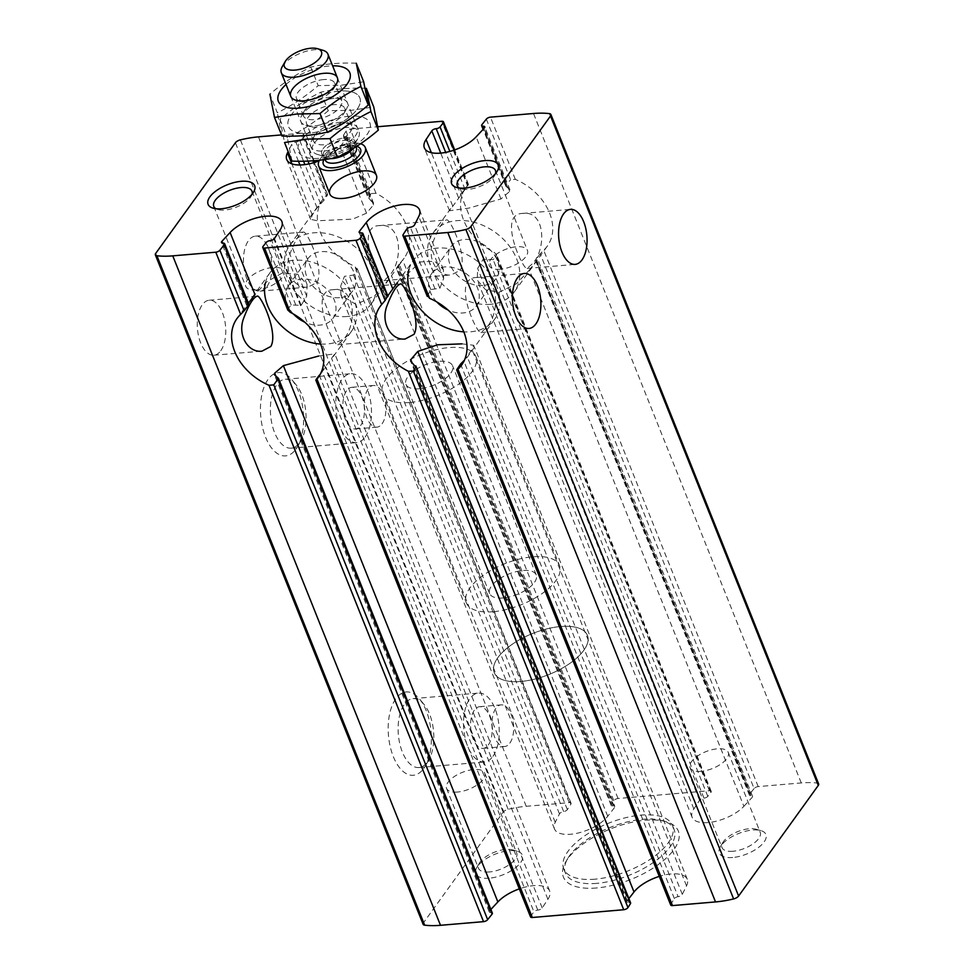 <?xml version="1.0" encoding="UTF-8"?>
<svg xmlns="http://www.w3.org/2000/svg" width="974" height="974" viewBox="0 0 974 974"><rect width="100%" height="100%" fill="white"/><g stroke="black" fill="none" stroke-linecap="round" stroke-linejoin="round"><path stroke-width="0.73" stroke-dasharray="4.87 3.65" d="M460.191 270.248C468.068 257.039 450.158 218.127 446.603 219.893C442.707 221.135 438.215 228.464 433.113 241.856C426.454 259.084 437.691 276.726 451.339 274.924L460.191 270.248M388.723 276.312L383.89 280.634C379.897 282.691 353.952 226.236 379.166 225.615C402.737 222.035 403.273 262.432 388.723 276.312M531.962 264.137L527.129 268.459C523.135 270.516 497.19 214.061 522.405 213.44C545.976 209.86 546.511 250.269 531.962 264.137M342.568 340.389L337.734 344.711C333.741 346.768 307.796 290.313 333.011 289.692C356.569 286.113 357.105 326.509 342.568 340.389M485.807 328.214L480.973 332.536C476.98 334.593 451.035 278.138 476.249 277.517C499.808 273.938 500.344 314.334 485.807 328.214M670.696 904.992A3.348 1.473 -21.8 0 1 670.879 904.091L674.398 898.612A3.007 1.327 -21.8 0 1 678.087 896.677A3.348 1.473 -21.8 0 0 682.287 894.351L686.536 885.902A30.109 13.246 -21.8 0 0 687.267 879.266A30.109 13.246 -21.8 0 0 659.264 876.405M461.932 343.859L473.693 345.259L472.025 349.605L463.758 360.806L678.087 896.677M427.306 296.413L430.788 289.534L439.871 288.28L443.62 278.576L443.438 269.628L434.684 261.202L420.281 261.969L395.14 285.638M423.118 924.302A5.016 2.204 -21.8 0 1 423.471 922.804L503.156 812.206A5.016 2.204 -21.8 0 1 508.136 809.309A70.25 30.912 -21.8 0 1 526.228 806.302L569.266 802.649A3.348 1.473 -21.8 0 1 571.056 803.233A3.348 1.473 -21.8 0 1 570.886 804.134L567.355 809.625A3.007 1.327 -21.8 0 1 563.666 811.561A3.348 1.473 -21.8 0 0 559.466 813.887L555.229 822.336A30.109 13.246 -21.8 0 0 554.498 828.971A30.109 13.246 -21.8 0 0 578.252 833.001A30.109 13.246 -21.8 0 0 607.739 816.261L614.545 807.507A3.348 1.473 -21.8 0 0 614.837 806.435A3.348 1.473 -21.8 0 0 612.902 805.863A3.007 1.327 -21.8 0 1 611.148 805.352A3.007 1.327 -21.8 0 1 611.307 804.536L613.79 800.677A3.348 1.473 -21.8 0 1 618.04 798.497L709.437 790.73A3.348 1.473 -21.8 0 1 711.227 791.326A3.348 1.473 -21.8 0 1 710.91 792.422L707.794 796.342A3.007 1.327 -21.8 0 1 703.959 798.132A3.348 1.473 -21.8 0 0 699.563 800.287L693.841 808.931A30.109 13.246 -21.8 0 0 692.124 817.271A30.109 13.246 -21.8 0 0 714.417 821.63A30.109 13.246 -21.8 0 0 743.88 806.302L529.381 270.005L516.463 283.738L499.114 292.249L485.576 289.741L477.284 280.183L477.637 268.386L483.177 259.254L493.124 259.632L496.326 255.918L496.472 254.494L494.086 252.29A50.185 37.049 35.8 0 1 465.937 187.385A50.185 37.049 35.8 0 1 467.386 185.547L441.685 121.3M454.03 150.142L468.08 185.303L449.513 210.749L468.725 208.132L500.965 198.964L509.646 191.44L509.926 189.857L507.783 187.885L483.993 128.41M630.604 902.886A3.007 1.327 -21.8 0 0 628.863 902.362L413.451 363.801M387.701 296.778L386.848 297.313L361.098 232.932M628.887 898.576L627.207 900.719A3.348 1.473 -21.8 0 0 626.915 901.79A3.348 1.473 -21.8 0 0 628.863 902.362M387.822 295.865L386.191 298.129L386.848 297.313L386.191 298.129L360.112 232.932M359.163 232.36L385.826 298.604L380.213 306.384M818.647 783.924A5.016 2.204 -21.8 0 0 817.089 783.047A70.25 30.912 -21.8 0 0 801.249 782.938L758.21 786.59A3.348 1.473 -21.8 0 0 754.095 788.563L540.205 253.788L543.675 250.208A50.185 37.049 35.8 0 0 547.364 246.057A50.185 37.049 35.8 0 0 515.331 179.35L510.583 179.715L486.343 119.132M507.783 187.885L505.908 186.265L506.054 185.048L510.583 179.715M754.095 788.563L749.676 794.127A3.007 1.327 -21.8 0 0 749.383 795.113A3.007 1.327 -21.8 0 0 750.869 795.648L535.87 259.583L537.039 259.961L529.381 270.005M743.88 806.302L752.05 797.511A3.348 1.473 -21.8 0 0 752.512 796.245A3.348 1.473 -21.8 0 0 750.869 795.648M536.54 259.79L752.05 797.511M530.526 916.911A3.348 1.473 -21.8 0 1 530.842 915.816L533.959 911.895A3.007 1.327 -21.8 0 1 537.806 910.106A3.348 1.473 -21.8 0 0 542.189 907.951L547.912 899.294A30.109 13.246 -21.8 0 0 549.64 890.954A30.109 13.246 -21.8 0 0 519.312 888.872M318.693 356.034L334.825 353.854L319.302 375.197L533.959 911.895M287.866 310.109L288.012 308.697L291.214 304.972L301.173 305.361L306.7 296.23L307.053 284.42L297.63 274.23L282.216 272.988L266.572 281.973L254.957 294.598M612.902 805.863L397.489 267.302L398.147 266.474L389.198 278.966L374.625 295.877L355.875 304.424L340.9 294.976L340.717 286.039L344.467 276.324L353.562 275.07L356.983 269.36L354.731 266.267A50.185 37.049 35.8 0 1 322.698 199.56A50.185 37.049 35.8 0 1 326.387 195.397L301.514 133.207L281.498 134.911M319.155 160.832A30.109 13.246 -21.8 0 0 339.987 146.818L346.793 138.077A3.348 1.473 -21.8 0 0 347.085 136.993A3.348 1.473 -21.8 0 0 345.137 136.421A3.007 1.327 -21.8 0 1 343.396 135.91A3.007 1.327 -21.8 0 1 343.554 135.094L346.038 131.234A3.348 1.473 -21.8 0 1 350.287 129.067L377.839 126.717M314.261 162.536L327.361 195.287L326.387 195.397L327.361 195.287L323.745 200.547L317.061 207.815L312.313 214.998L310.657 219.345L317.39 220.781L352.722 219.113L366.528 213.184L373.529 204.917L373.639 203.408L370.887 200.802L345.137 136.421M613.79 800.677L399.206 264.173L402.676 260.058A50.185 37.049 35.8 0 0 404.125 258.22A50.185 37.049 35.8 0 0 375.988 193.315L370.96 193.558L346.038 131.234M343.396 135.91L368.525 198.733L370.96 193.558M397.489 267.302L396.637 267.838L398.147 266.474L614.545 807.507M343.554 135.094L368.562 197.612L370.887 200.802M398.512 265.999L614.837 806.435M303.559 161.234L295.913 142.119A3.348 1.473 -21.8 0 0 291.713 144.444L288.146 151.542M295.913 142.119A3.007 1.327 -21.8 0 0 299.602 140.183L303.121 134.704A3.348 1.473 -21.8 0 0 303.304 133.803A3.348 1.473 -21.8 0 0 301.514 133.207M571.056 803.233L357.056 268.191L570.886 804.134M492.369 913.125A3.007 1.327 -21.8 0 0 490.884 912.577A3.348 1.473 -21.8 0 1 489.24 911.981A3.348 1.473 -21.8 0 1 489.703 910.714L490.896 909.436M248.407 303.17L247.299 304.655L223.131 243.147M222.693 243.147L247.299 304.655L248.467 305.032M316.952 282.411C324.829 269.214 306.92 230.302 303.364 232.068C299.468 233.31 294.976 240.639 289.875 254.031C283.215 271.259 294.452 288.901 308.101 287.099L316.952 282.411M266.888 286.673A27.601 14.111 85.1 0 0 270.626 255.2A27.601 14.111 85.1 0 0 255.346 236.158A27.601 14.111 85.1 0 0 243.634 264.855A27.601 14.111 85.1 0 0 260.021 291.153A27.601 14.111 85.1 0 0 266.888 286.673M220.733 350.75A27.601 14.111 85.1 0 0 224.458 319.277A27.601 14.111 85.1 0 0 209.191 300.236A27.601 14.111 85.1 0 0 197.466 328.932A27.601 14.111 85.1 0 0 213.866 355.23A27.601 14.111 85.1 0 0 220.733 350.75M423.714 768.486A41.821 21.379 85.1 0 0 425.285 766.039A41.821 21.379 85.1 0 0 419.587 699.052A41.821 21.379 85.1 0 0 391.998 705.943A41.821 21.379 85.1 0 0 395.261 760.901A41.821 21.379 85.1 0 0 423.714 768.486M295.962 449.111A41.821 21.379 85.1 0 0 297.545 446.652A41.821 21.379 85.1 0 0 291.847 379.677A41.821 21.379 85.1 0 0 264.258 386.556A41.821 21.379 85.1 0 0 267.521 441.514A41.821 21.379 85.1 0 0 295.962 449.111M732.74 857.497A25.093 11.043 158.2 0 1 720.31 846.869A25.093 11.043 158.2 0 1 738.536 833.525A25.093 11.043 158.2 0 1 760.925 830.627A25.093 11.043 158.2 0 1 761.339 845.079A25.093 11.043 158.2 0 1 732.74 857.497M489.228 878.195A25.093 11.043 158.2 0 1 476.81 867.566A25.093 11.043 158.2 0 1 495.023 854.21A25.093 11.043 158.2 0 1 517.425 851.325A25.093 11.043 158.2 0 1 517.839 865.764A25.093 11.043 158.2 0 1 489.228 878.195M596.478 887.984A61.886 27.223 158.2 0 1 565.833 861.771A61.886 27.223 158.2 0 1 610.771 828.837A61.886 27.223 158.2 0 1 666.021 821.691A61.886 27.223 158.2 0 1 667.044 857.339A61.886 27.223 158.2 0 1 596.478 887.984M540.205 253.788L535.87 259.583L749.676 794.127M399.206 264.173L396.637 267.838L611.307 804.536M419.368 388.784A25.093 11.043 158.2 0 1 405.975 384.365A25.093 11.043 158.2 0 1 425.163 364.8A25.093 11.043 158.2 0 1 452.557 365.737A25.093 11.043 158.2 0 1 443.706 379.799A25.093 11.043 158.2 0 1 419.368 388.784M409.482 402.506A50.185 22.073 158.2 0 1 382.672 393.679A50.185 22.073 158.2 0 1 421.072 354.548A50.185 22.073 158.2 0 1 475.86 356.411A50.185 22.073 158.2 0 1 458.145 384.56A50.185 22.073 158.2 0 1 409.482 402.506M521.041 681.447A50.185 22.073 158.2 0 1 494.244 672.62A50.185 22.073 158.2 0 1 532.632 633.49A50.185 22.073 158.2 0 1 587.419 635.352A50.185 22.073 158.2 0 1 569.717 663.489A50.185 22.073 158.2 0 1 521.041 681.447A50.185 22.073 158.2 0 1 494.244 672.62A50.185 22.073 158.2 0 1 532.632 633.49A50.185 22.073 158.2 0 1 587.419 635.352A50.185 22.073 158.2 0 1 569.717 663.489A50.185 22.073 158.2 0 1 521.041 681.447M595.004 879.181A58.537 25.75 158.2 0 1 563.739 868.881A58.537 25.75 158.2 0 1 608.519 823.225A58.537 25.75 158.2 0 1 672.45 825.404A58.537 25.75 158.2 0 1 651.789 858.24A58.537 25.75 158.2 0 1 595.004 879.181M596.685 883.369A58.537 25.75 158.2 0 1 565.407 873.069A58.537 25.75 158.2 0 1 567.696 858.569A58.537 25.75 158.2 0 1 610.199 827.413A58.537 25.75 158.2 0 1 662.466 820.656A58.537 25.75 158.2 0 1 674.118 829.58A58.537 25.75 158.2 0 1 653.457 862.416A58.537 25.75 158.2 0 1 596.685 883.369M299.761 442.537A34.577 17.678 85.1 0 0 301.051 440.516A34.577 17.678 85.1 0 0 296.352 385.132A34.577 17.678 85.1 0 0 285.297 379.263A34.577 17.678 85.1 0 0 270.614 415.216A34.577 17.678 85.1 0 0 291.153 448.162A34.577 17.678 85.1 0 0 299.761 442.537M365.177 436.985A34.577 17.678 85.1 0 0 369.84 397.562A34.577 17.678 85.1 0 0 350.713 373.699A34.577 17.678 85.1 0 0 336.03 409.652A34.577 17.678 85.1 0 0 356.569 442.61A34.577 17.678 85.1 0 0 365.177 436.985M360.611 425.589A20.904 10.69 85.1 0 0 363.436 401.751A20.904 10.69 85.1 0 0 351.87 387.323A20.904 10.69 85.1 0 0 342.994 409.056A20.904 10.69 85.1 0 0 355.413 428.986A20.904 10.69 85.1 0 0 360.611 425.589M382.1 423.763A20.904 10.69 85.1 0 0 384.925 399.924A20.904 10.69 85.1 0 0 373.359 385.497A20.904 10.69 85.1 0 0 368.16 388.894A20.904 10.69 85.1 0 0 365.335 412.733A20.904 10.69 85.1 0 0 376.901 427.16A20.904 10.69 85.1 0 0 382.1 423.763M427.501 761.924A34.577 17.678 85.1 0 0 428.791 759.89A34.577 17.678 85.1 0 0 424.092 704.506A34.577 17.678 85.1 0 0 413.037 698.638A34.577 17.678 85.1 0 0 398.354 734.591A34.577 17.678 85.1 0 0 418.893 767.536A34.577 17.678 85.1 0 0 427.501 761.924M492.917 756.36A34.577 17.678 85.1 0 0 497.592 716.949A34.577 17.678 85.1 0 0 478.453 693.086A34.577 17.678 85.1 0 0 463.77 729.027A34.577 17.678 85.1 0 0 484.309 761.985A34.577 17.678 85.1 0 0 492.917 756.36M488.351 744.964A20.904 10.69 85.1 0 0 491.176 721.125A20.904 10.69 85.1 0 0 479.61 706.698A20.904 10.69 85.1 0 0 470.734 728.442A20.904 10.69 85.1 0 0 483.153 748.361A20.904 10.69 85.1 0 0 488.351 744.964M509.84 743.138A20.904 10.69 85.1 0 0 512.665 719.299A20.904 10.69 85.1 0 0 501.099 704.872A20.904 10.69 85.1 0 0 495.9 708.268A20.904 10.69 85.1 0 0 493.075 732.107A20.904 10.69 85.1 0 0 504.642 746.534A20.904 10.69 85.1 0 0 509.84 743.138M457.549 792.032A20.564 9.046 158.2 0 1 446.567 788.416A20.564 9.046 158.2 0 1 462.297 772.382A20.564 9.046 158.2 0 1 484.748 773.149A20.564 9.046 158.2 0 1 477.491 784.679A20.564 9.046 158.2 0 1 457.549 792.032M489.508 871.949A20.564 9.046 158.2 0 1 478.526 868.333A20.564 9.046 158.2 0 1 479.33 863.232A20.564 9.046 158.2 0 1 494.256 852.287A20.564 9.046 158.2 0 1 512.616 849.912A20.564 9.046 158.2 0 1 516.707 853.054A20.564 9.046 158.2 0 1 509.451 864.583A20.564 9.046 158.2 0 1 489.508 871.949M701.049 771.347A20.564 9.046 158.2 0 1 690.067 767.731A20.564 9.046 158.2 0 1 705.797 751.684A20.564 9.046 158.2 0 1 728.26 752.452A20.564 9.046 158.2 0 1 721.004 763.981A20.564 9.046 158.2 0 1 701.049 771.347M733.02 851.252A20.564 9.046 158.2 0 1 722.026 847.636A20.564 9.046 158.2 0 1 722.83 842.534A20.564 9.046 158.2 0 1 737.756 831.601A20.564 9.046 158.2 0 1 756.116 829.227A20.564 9.046 158.2 0 1 760.219 832.356A20.564 9.046 158.2 0 1 752.963 843.898A20.564 9.046 158.2 0 1 733.02 851.252M252.047 194.24A20.564 9.046 158.2 0 1 251.17 196.261A20.564 9.046 158.2 0 1 224.775 210.055A20.564 9.046 158.2 0 1 217.884 209.568A20.564 9.046 158.2 0 1 215.851 208.716M256.734 289.96A20.564 9.046 158.2 0 1 245.74 286.344A20.564 9.046 158.2 0 1 261.482 270.309A20.564 9.046 158.2 0 1 283.933 271.064A20.564 9.046 158.2 0 1 276.677 282.606A20.564 9.046 158.2 0 1 256.734 289.96M495.547 173.542A20.564 9.046 158.2 0 1 494.67 175.563A20.564 9.046 158.2 0 1 468.275 189.358A20.564 9.046 158.2 0 1 461.384 188.871A20.564 9.046 158.2 0 1 459.363 188.019M500.234 269.262A20.564 9.046 158.2 0 1 489.252 265.646A20.564 9.046 158.2 0 1 504.982 249.612A20.564 9.046 158.2 0 1 527.433 250.367A20.564 9.046 158.2 0 1 520.177 261.909A20.564 9.046 158.2 0 1 500.234 269.262M265.342 283.081A50.185 37.049 35.8 0 1 269.944 272.793A50.185 37.049 35.8 0 1 332.317 272.063A50.185 37.049 35.8 0 1 351.371 331.452A50.185 37.049 35.8 0 1 327.398 343.956A50.185 37.049 35.8 0 1 320.568 344.029M293.491 314.054A27.601 20.381 35.8 0 1 288.267 285.991A27.601 20.381 35.8 0 1 322.564 285.589A27.601 20.381 35.8 0 1 333.047 318.255A27.601 20.381 35.8 0 1 319.862 325.133A27.601 20.381 35.8 0 1 304.777 322.187M339.646 297.679A27.601 20.381 35.8 0 1 311.485 284.554A27.601 20.381 35.8 0 1 308.052 258.524A27.601 20.381 35.8 0 1 342.349 258.122A27.601 20.381 35.8 0 1 352.832 290.788A27.601 20.381 35.8 0 1 339.646 297.679M347.182 316.501A50.185 37.049 35.8 0 1 295.974 292.638A50.185 37.049 35.8 0 1 289.728 245.326A50.185 37.049 35.8 0 1 352.101 244.596A50.185 37.049 35.8 0 1 371.155 303.998A50.185 37.049 35.8 0 1 347.182 316.501M408.97 269.396A50.185 37.049 35.8 0 1 413.183 260.618A50.185 37.049 35.8 0 1 475.556 259.888A50.185 37.049 35.8 0 1 494.609 319.277A50.185 37.049 35.8 0 1 470.637 331.793A50.185 37.049 35.8 0 1 463.807 331.854M436.717 301.879A27.601 20.381 35.8 0 1 431.506 273.816A27.601 20.381 35.8 0 1 465.803 273.414A27.601 20.381 35.8 0 1 476.286 306.079A27.601 20.381 35.8 0 1 463.1 312.958A27.601 20.381 35.8 0 1 448.016 310.012M482.885 285.504A27.601 20.381 35.8 0 1 454.724 272.379A27.601 20.381 35.8 0 1 451.291 246.349A27.601 20.381 35.8 0 1 485.588 245.959A27.601 20.381 35.8 0 1 496.07 278.625A27.601 20.381 35.8 0 1 482.885 285.504M490.421 304.326A50.185 37.049 35.8 0 1 439.213 280.463A50.185 37.049 35.8 0 1 432.967 233.151A50.185 37.049 35.8 0 1 495.34 232.433A50.185 37.049 35.8 0 1 514.394 291.823A50.185 37.049 35.8 0 1 490.421 304.326M319.46 160.235A25.093 11.043 158.2 0 1 337.832 146.55A25.093 11.043 158.2 0 1 360.587 143.738M503.047 597.975A25.093 11.043 158.2 0 1 489.642 593.568A25.093 11.043 158.2 0 1 508.842 574.003A25.093 11.043 158.2 0 1 536.236 574.928A25.093 11.043 158.2 0 1 527.384 589.002A25.093 11.043 158.2 0 1 503.047 597.975M493.161 611.709A50.185 22.073 158.2 0 1 466.351 602.882A50.185 22.073 158.2 0 1 504.739 563.751A50.185 22.073 158.2 0 1 559.526 565.614A50.185 22.073 158.2 0 1 541.824 593.763A50.185 22.073 158.2 0 1 493.161 611.709M282.314 66.536A25.093 11.043 158.2 0 1 283.142 65.258A25.093 11.043 158.2 0 1 322.93 50.295M314.285 143.117A25.093 11.043 158.2 0 1 338.806 128.726A25.093 11.043 158.2 0 1 359.065 131.965A25.093 11.043 158.2 0 1 358.079 138.186A25.093 11.043 158.2 0 1 339.865 151.542A25.093 11.043 158.2 0 1 317.463 154.428A25.093 11.043 158.2 0 1 312.471 150.605A25.093 11.043 158.2 0 1 314.285 143.117M286.015 84.458A38.473 16.923 158.2 0 1 332.609 65.818M356.265 63.213C340.437 62.531 325.279 63.821 310.779 67.084C296.364 74.146 282.728 83.18 269.895 94.186L277.322 112.753C291.737 105.691 305.361 96.657 318.194 85.639L341.533 85.188L363.679 81.779M281.924 135.983L277.322 112.753M339.281 91.106A38.473 16.923 -21.8 0 0 288 125.11A38.473 16.923 -21.8 0 0 345.064 120.252A38.473 16.923 -21.8 0 0 339.281 91.106M334.009 98.423A25.093 11.043 -21.8 0 0 301.794 115.261A25.093 11.043 -21.8 0 0 328.214 122.407A25.093 11.043 -21.8 0 0 342.41 99.007A25.093 11.043 -21.8 0 0 334.009 98.423A25.093 11.043 158.2 0 1 346.427 109.051A25.093 11.043 158.2 0 1 314.225 125.89A25.093 11.043 158.2 0 1 305.812 125.293A25.093 11.043 158.2 0 1 305.398 110.853A25.093 11.043 158.2 0 1 334.009 98.423M330.71 97.132A20.564 9.046 -21.8 0 0 304.314 110.926A20.564 9.046 -21.8 0 0 303.511 116.016A20.564 9.046 -21.8 0 0 325.961 116.783A20.564 9.046 -21.8 0 0 341.704 100.748A20.564 9.046 -21.8 0 0 337.601 97.607A20.564 9.046 -21.8 0 0 330.71 97.132M323.697 79.564A20.564 9.046 -21.8 0 0 303.742 86.93A20.564 9.046 -21.8 0 0 296.486 98.459A20.564 9.046 -21.8 0 0 300.589 101.6A20.564 9.046 -21.8 0 0 318.948 99.226A20.564 9.046 -21.8 0 0 333.875 88.281A20.564 9.046 -21.8 0 0 334.679 83.192A20.564 9.046 -21.8 0 0 323.697 79.564M310.779 67.084L318.194 85.639M308.953 133.207A38.473 16.923 158.2 0 1 303.17 104.048A38.473 16.923 158.2 0 1 360.234 99.202A38.473 16.923 158.2 0 1 308.953 133.207M366.297 88.317C350.482 87.636 335.312 88.926 320.811 92.189C306.396 99.251 292.772 108.284 279.94 119.291L284.542 142.533M291.969 161.087L287.367 137.858C301.782 130.796 315.406 121.762 328.238 110.744L351.565 110.293L373.724 106.884M349.325 116.21A38.473 16.923 -21.8 0 0 298.044 150.215A38.473 16.923 -21.8 0 0 355.108 145.357A38.473 16.923 -21.8 0 0 349.325 116.21M344.053 123.528A25.093 11.043 -21.8 0 0 311.838 140.366A25.093 11.043 -21.8 0 0 338.258 147.512A25.093 11.043 -21.8 0 0 352.454 124.112A25.093 11.043 -21.8 0 0 344.053 123.528M340.754 122.237A20.564 9.046 -21.8 0 0 314.358 136.031A20.564 9.046 -21.8 0 0 313.555 141.12A20.564 9.046 -21.8 0 0 336.006 141.887A20.564 9.046 -21.8 0 0 351.736 125.853A20.564 9.046 -21.8 0 0 347.645 122.712A20.564 9.046 -21.8 0 0 340.754 122.237M333.729 104.668A20.564 9.046 -21.8 0 0 313.786 112.034A20.564 9.046 -21.8 0 0 306.53 123.564A20.564 9.046 -21.8 0 0 310.621 126.705A20.564 9.046 -21.8 0 0 328.981 124.331A20.564 9.046 -21.8 0 0 343.919 113.386A20.564 9.046 -21.8 0 0 344.723 108.284A20.564 9.046 -21.8 0 0 333.729 104.668M279.94 119.291L287.367 137.858M320.811 92.189L328.238 110.744M686.536 885.902L472.025 349.605M443.62 278.576L418.771 216.459M693.841 808.931L477.637 268.386M500.965 198.964L476.128 136.859M452.63 205.867L431.36 152.687M627.207 900.719L412.124 362.961M439.871 288.28L414.534 224.909M682.287 894.351L467.276 356.801M435.001 288.913L410.334 227.234M674.398 898.612L460.592 364.069M430.788 289.534L406.645 229.17M427.355 295.244L403.114 234.649M670.879 904.091L456.976 369.316M758.21 786.59L543.675 250.208M515.331 179.35L490.458 117.148M506.054 185.048L481.911 124.684M509.646 191.44L484.297 128.081M699.563 800.287L483.177 259.254M703.959 798.132L488.546 259.559M458.547 197.698L440.723 153.113M461.956 193.071L445.678 152.394M707.794 796.342L493.124 259.632M465.048 189.419L449.842 151.42M710.91 792.422L496.326 255.918M709.437 790.73L494.086 252.29M547.912 899.294L331.708 358.736M306.7 296.23L280.159 229.852M555.229 822.336L340.717 286.039M607.739 816.261L391.536 275.703M366.528 213.184L339.987 146.818M312.313 214.998L291.847 163.839M618.04 798.497L402.676 260.058M375.988 193.315L350.287 129.067M373.529 204.917L346.793 138.077M559.466 813.887L344.467 276.324M563.666 811.561L349.337 275.703M317.061 207.815L299.919 164.971M298.446 161.258L291.713 144.444M320.58 203.797L304.899 164.606M567.355 809.625L353.562 275.07M323.745 200.547L309.087 163.875M307.967 161.1L299.602 140.183M569.266 802.649L354.731 266.267M313.555 160.771L303.121 134.704M530.842 915.816L316.258 379.312M288.012 308.697L263.09 246.373M291.214 304.972L266.206 242.453M537.806 910.106L322.394 371.544M295.792 305.045L270.042 240.663M542.189 907.951L325.791 366.918M301.173 305.361L274.437 238.508M489.703 910.714L276.007 376.439M490.884 912.577L276.555 376.719M526.228 806.302L258.475 136.871M801.249 782.938L533.496 113.495M423.471 922.804L155.718 253.374M503.156 812.206L235.404 142.764M817.089 783.047L549.336 113.617M508.136 809.309L240.383 139.866M323.879 159.687A20.077 8.827 158.2 0 1 324.78 158.251A20.077 8.827 158.2 0 1 356.728 146.307M323.064 148.73A17.702 7.792 158.2 0 1 344.492 137.821A17.702 7.792 158.2 0 1 353.976 145.26A17.702 7.792 158.2 0 1 341.119 154.671A17.702 7.792 158.2 0 1 325.316 156.717A17.702 7.792 158.2 0 1 323.064 148.73M330.442 158.652A16.728 7.354 158.2 0 1 323.49 155.633A16.728 7.354 158.2 0 1 324.695 150.629A16.728 7.354 158.2 0 1 341.046 141.047A16.728 7.354 158.2 0 1 354.548 143.202A16.728 7.354 158.2 0 1 352.978 148.669M326.521 155.207A16.728 7.354 158.2 0 1 342.872 145.625A16.728 7.354 158.2 0 1 356.374 147.78L354.329 146.636C353.818 145.382 348.607 146.161 338.684 148.961C329.845 153.722 325.742 156.534 326.375 157.411L325.316 160.211A16.728 7.354 158.2 0 1 326.521 155.207M383.89 280.634L451.327 274.899M379.166 225.639L446.603 219.905M527.129 268.459L575.147 264.38M522.405 213.464L570.472 209.373M337.734 344.699L404.307 339.049M333.011 289.704L396.065 284.347M396.089 284.347L400.18 284.006M480.973 332.536L528.992 328.445M476.249 277.541L524.316 273.45M687.267 879.266L473.681 345.271M443.426 269.64L419.502 209.824M692.124 817.271L477.297 280.183M449.525 210.749L424.36 147.841M626.915 901.79L410.687 361.208M749.383 795.113L535.481 260.326M505.871 186.278L483.104 129.359M752.512 796.245L537.636 259.035M509.962 189.845L484.76 126.815M711.227 791.326L496.509 254.482M468.531 184.549L454.688 149.911M549.64 890.954L334.812 353.866M307.041 284.432L281.876 221.524M554.498 828.971L340.912 294.976M310.657 219.345L286.733 159.529M611.148 805.352L396.357 268.337M373.651 203.408L347.085 136.993M327.641 194.666L314.736 162.39M314.078 160.734L303.304 133.803M489.24 911.981L274.376 374.771M246.702 305.568L221.488 242.55M260.021 291.153L308.088 287.074M255.346 236.158L303.364 232.08M213.866 355.23L261.069 351.224M209.191 300.236L256.941 296.169M489.642 593.568L405.975 384.365M536.236 574.928L452.557 365.737M382.672 393.679L466.351 602.882M475.86 356.411L559.526 565.614M563.739 868.881L565.407 873.069M672.45 825.404L674.118 829.58M567.696 858.569L565.833 861.771M662.466 820.656L666.021 821.691M296.352 385.132L291.847 379.677M301.051 440.516L297.545 446.652M291.153 448.162L356.569 442.61M285.297 379.263L350.713 373.699M355.413 428.986L376.901 427.16M351.87 387.323L373.359 385.497M424.092 704.506L419.587 699.052M428.791 759.89L425.285 766.039M418.893 767.536L484.309 761.985M413.037 698.638L478.453 693.086M483.153 748.361L504.642 746.534M479.61 706.698L501.099 704.872M446.567 788.416L478.526 868.333M484.748 773.149L516.707 853.054M479.33 863.232L476.81 867.566M512.616 849.912L517.425 851.325M690.067 767.731L722.026 847.636M728.26 752.452L760.219 832.356M722.83 842.534L720.31 846.869M756.116 829.227L760.925 830.627M251.17 196.261L253.69 191.927M217.884 209.568L213.075 208.168M213.781 206.439L245.74 286.344M251.974 191.16L283.933 271.064M494.67 175.563L497.19 171.229M461.384 188.871L456.575 187.471M457.293 185.742L489.252 265.646M495.474 170.462L527.433 250.367M318.401 377.218L324.001 369.438M333.339 356.484L351.371 331.452M236.974 318.559L269.944 272.793M333.047 318.255L352.832 290.788M288.267 285.991L308.052 258.524M371.155 303.998L389.186 278.966M398.524 265.999L404.125 258.22M289.728 245.326L322.698 199.56M461.639 365.043L494.609 319.277M397.453 282.46L413.183 260.618M476.286 306.079L496.07 278.625M431.506 273.816L451.291 246.349M514.394 291.823L547.364 246.057M432.967 233.151L450.999 208.132M460.337 195.165L465.937 187.385M290.776 96.365L312.471 150.605M337.369 77.737L359.065 131.965M355.985 146.794L354.548 143.202L353.976 145.26L358.079 138.186M325.048 159.517L323.49 155.633L325.316 156.717L317.463 154.428M304.314 110.926L301.794 115.261M337.601 97.607L342.41 99.007M341.704 100.748L334.679 83.192M303.511 116.016L296.486 98.459M333.875 88.281L336.395 83.947M300.589 101.6L295.779 100.2M314.358 136.031L311.838 140.366M347.645 122.712L352.454 124.112M351.736 125.853L344.723 108.284M313.555 141.12L306.53 123.564M343.919 113.386L346.427 109.051M310.621 126.705L305.812 125.293"/><path stroke-width="1.46" d="M582.014 259.888A27.601 14.111 85.1 0 0 585.751 228.427A27.601 14.111 85.1 0 0 570.472 209.373A27.601 14.111 85.1 0 0 558.759 238.07A27.601 14.111 85.1 0 0 575.147 264.38A27.601 14.111 85.1 0 0 582.014 259.888M414.023 334.313C421.9 321.103 404.003 282.204 400.448 283.958C396.552 285.212 392.059 292.541 386.946 305.933C380.286 323.161 391.536 340.803 405.172 338.989L414.023 334.313M535.858 323.965A27.601 14.111 85.1 0 0 539.584 292.492A27.601 14.111 85.1 0 0 524.316 273.45A27.601 14.111 85.1 0 0 512.592 302.147A27.601 14.111 85.1 0 0 528.992 328.445A27.601 14.111 85.1 0 0 535.858 323.965M659.264 876.405A30.109 13.246 -21.8 0 0 634.013 891.977L417.809 351.419L437.533 344.796L461.932 343.859M427.282 296.425L402.944 235.562A3.348 1.473 -21.8 0 1 403.114 234.649L406.645 229.17A3.007 1.327 -21.8 0 1 410.334 227.234A3.348 1.473 -21.8 0 0 414.534 224.909L418.771 216.459A30.109 13.246 -21.8 0 0 419.502 209.824A30.109 13.246 -21.8 0 0 395.748 205.794A30.109 13.246 -21.8 0 0 366.261 222.535L359.455 231.288A3.348 1.473 -21.8 0 0 359.163 232.36A3.348 1.473 -21.8 0 0 361.098 232.932A3.007 1.327 -21.8 0 1 362.852 233.443A3.007 1.327 -21.8 0 1 362.693 234.259L360.21 238.119A3.348 1.473 -21.8 0 1 355.96 240.286L264.563 248.053A3.348 1.473 -21.8 0 1 262.773 247.469A3.348 1.473 -21.8 0 1 263.09 246.373L266.206 242.453A3.007 1.327 -21.8 0 1 270.042 240.663A3.348 1.473 -21.8 0 0 274.437 238.508L280.159 229.852A30.109 13.246 -21.8 0 0 281.876 221.524A30.109 13.246 -21.8 0 0 259.583 217.165A30.109 13.246 -21.8 0 0 230.12 232.494L221.95 241.284A3.348 1.473 -21.8 0 0 221.488 242.55A3.348 1.473 -21.8 0 0 223.131 243.147A3.007 1.327 -21.8 0 1 224.617 243.683A3.007 1.327 -21.8 0 1 224.324 244.669L219.905 250.221A3.348 1.473 -21.8 0 1 215.79 252.205L172.751 255.858A70.25 30.912 -21.8 0 1 156.911 255.748A5.016 2.204 -21.8 0 1 155.353 254.871A5.016 2.204 -21.8 0 1 155.718 253.374L235.404 142.764A5.016 2.204 -21.8 0 1 240.383 139.866A70.25 30.912 -21.8 0 1 258.475 136.871L281.498 134.911M397.453 282.46L387.822 295.865M431.36 152.687L426.088 139.501A30.109 13.246 -21.8 0 0 424.36 147.841A30.109 13.246 -21.8 0 0 446.652 152.2A30.109 13.246 -21.8 0 0 476.128 136.859L484.297 128.081A3.348 1.473 -21.8 0 0 484.76 126.815A3.348 1.473 -21.8 0 0 483.116 126.218A3.007 1.327 -21.8 0 1 481.631 125.67A3.007 1.327 -21.8 0 1 481.911 124.684L486.343 119.132A3.348 1.473 -21.8 0 1 490.458 117.148L533.496 113.495A70.25 30.912 -21.8 0 1 549.336 113.617A5.016 2.204 -21.8 0 1 550.882 114.482A5.016 2.204 -21.8 0 1 550.529 115.979L470.844 226.589A5.016 2.204 -21.8 0 1 465.864 229.487A70.25 30.912 -21.8 0 1 447.772 232.494L404.734 236.146A3.348 1.473 -21.8 0 1 402.944 235.562M315.807 380.067L530.526 916.911A3.348 1.473 -21.8 0 0 532.315 917.496L623.713 909.728A3.348 1.473 -21.8 0 0 627.962 907.561L413.378 371.057L408.362 371.289A50.185 37.049 35.8 0 1 380.213 306.384A50.185 37.049 35.8 0 1 381.662 304.545L385.132 300.442L360.21 238.119M413.378 371.057L415.788 366.991L410.699 361.196L410.809 359.686L417.809 351.419M627.962 907.561L630.446 903.702A3.007 1.327 -21.8 0 0 630.604 902.886L415.825 365.871M415.801 365.883L630.446 903.702M385.132 300.442L386.848 297.313M628.887 898.576L634.013 891.977M427.355 295.244L429.607 298.336A50.185 37.049 35.8 0 1 461.639 365.043A50.185 37.049 35.8 0 1 457.95 369.207L456.976 369.316L460.592 364.069L463.758 360.806M456.696 369.95L670.696 904.992A3.348 1.473 -21.8 0 0 672.486 905.589L457.95 369.207L456.976 369.316M445.678 152.394L436.194 128.69A3.348 1.473 -21.8 0 0 431.811 130.845L426.088 139.501M436.194 128.69A3.007 1.327 -21.8 0 0 440.041 126.9L443.158 122.98A3.348 1.473 -21.8 0 0 443.474 121.884A3.348 1.473 -21.8 0 0 441.685 121.3L377.839 126.717M519.312 888.872A30.109 13.246 -21.8 0 0 497.872 901.936L283.373 365.64L318.693 356.034M291.847 163.839L287.464 152.894A30.109 13.246 -21.8 0 0 286.733 159.529A30.109 13.246 -21.8 0 0 319.155 160.832M532.315 917.496L316.952 379.056L316.258 379.312L316.952 379.056A50.185 37.049 35.8 0 0 318.401 377.218A50.185 37.049 35.8 0 0 290.252 312.313L264.563 248.053M287.866 310.109L290.252 312.313M155.353 254.871L423.118 924.302A5.016 2.204 -21.8 0 0 424.664 925.178A70.25 30.912 -21.8 0 0 440.504 925.3L483.542 921.648A3.348 1.473 -21.8 0 0 487.657 919.663L492.089 914.111A3.007 1.327 -21.8 0 0 492.369 913.125L278.467 378.326L274.412 374.747L274.705 373.164L283.373 365.64M490.896 909.436L497.872 901.936M278.43 378.338L273.767 384.888L269.007 385.266A50.185 37.049 35.8 0 1 236.974 318.559A50.185 37.049 35.8 0 1 240.663 314.395L244.133 310.816L219.905 250.221M244.133 310.816L248.467 305.032L247.798 304.813M270.784 346.488C278.661 333.278 260.764 294.379 257.209 296.133C253.313 297.387 248.82 304.704 243.707 318.108C237.047 335.336 248.297 352.978 261.933 351.164L270.784 346.488M672.486 905.589L715.525 901.924A70.25 30.912 -21.8 0 0 733.617 898.929A5.016 2.204 -21.8 0 0 738.596 896.031L818.282 785.421A5.016 2.204 -21.8 0 0 818.647 783.924L550.882 114.482M464.988 188.055A25.093 11.043 158.2 0 1 456.575 187.471A25.093 11.043 158.2 0 1 470.771 164.082A25.093 11.043 158.2 0 1 497.19 171.229A25.093 11.043 158.2 0 1 464.988 188.055M221.475 208.753A25.093 11.043 158.2 0 1 213.075 208.168A25.093 11.043 158.2 0 1 227.271 184.78A25.093 11.043 158.2 0 1 253.69 191.927A25.093 11.043 158.2 0 1 221.475 208.753M343.225 198.404A25.093 11.043 158.2 0 1 329.821 193.996A25.093 11.043 158.2 0 1 349.021 174.431A25.093 11.043 158.2 0 1 376.414 175.357A25.093 11.043 158.2 0 1 367.563 189.431A25.093 11.043 158.2 0 1 343.225 198.404M287.464 152.894L288.146 151.542M319.302 375.197L316.258 379.312M230.12 232.494L254.957 294.598L248.407 303.17M215.851 208.716A20.564 9.046 158.2 0 1 213.781 206.439A20.564 9.046 158.2 0 1 229.523 190.393A20.564 9.046 158.2 0 1 251.974 191.16A20.564 9.046 158.2 0 1 252.047 194.24M459.363 188.019A20.564 9.046 158.2 0 1 457.293 185.742A20.564 9.046 158.2 0 1 473.023 169.707A20.564 9.046 158.2 0 1 495.474 170.462A20.564 9.046 158.2 0 1 495.547 173.542M320.568 344.029A50.185 37.049 35.8 0 1 265.342 283.081M304.777 322.187A27.601 20.381 35.8 0 1 293.491 314.054M463.807 331.854A50.185 37.049 35.8 0 1 408.97 269.396M448.016 310.012A27.601 20.381 35.8 0 1 436.717 301.879M360.587 143.738A25.093 11.043 158.2 0 1 365.262 147.464A25.093 11.043 158.2 0 1 356.411 161.538A25.093 11.043 158.2 0 1 332.073 170.511A25.093 11.043 158.2 0 1 318.668 166.104A25.093 11.043 158.2 0 1 319.46 160.235M285.82 60.607A19.967 8.778 158.2 0 1 317.475 48.7A19.967 8.778 158.2 0 1 306.177 67.316A19.967 8.778 158.2 0 1 285.163 61.63A19.967 8.778 158.2 0 1 285.82 60.607M317.475 48.7L322.93 50.295A25.093 11.043 158.2 0 1 327.921 54.118A25.093 11.043 158.2 0 1 308.721 73.683A25.093 11.043 158.2 0 1 281.328 72.746A25.093 11.043 158.2 0 1 282.314 66.536L285.163 61.63M304.18 100.785A25.093 11.043 158.2 0 1 295.779 100.2A25.093 11.043 158.2 0 1 295.365 85.749A25.093 11.043 158.2 0 1 323.965 73.318A25.093 11.043 158.2 0 1 336.395 83.947A25.093 11.043 158.2 0 1 304.18 100.785M332.609 65.818A38.473 16.923 158.2 0 1 346.184 85.359A38.473 16.923 158.2 0 1 298.908 108.102A38.473 16.923 158.2 0 1 286.015 84.458M296.656 114.019L319.996 113.556C332.828 102.55 346.452 93.516 360.867 86.455L356.265 63.213L363.679 81.779L368.294 105.022C355.461 116.028 341.825 125.062 327.41 132.123C313.165 135.362 297.995 136.652 281.924 135.983L274.51 117.428L296.656 114.019M269.895 94.186L274.51 117.428M360.867 86.455L368.294 105.022M319.996 113.556L327.41 132.123M306.7 139.124L330.028 138.661C342.86 127.655 356.496 118.621 370.911 111.56L366.297 88.317L373.724 106.884L378.326 130.126C365.493 141.133 351.87 150.166 337.454 157.228C323.198 160.467 308.04 161.757 291.969 161.087L284.542 142.533L306.7 139.124M370.911 111.56L378.326 130.126M330.028 138.661L337.454 157.228M392.802 288.913L366.261 222.535M623.713 909.728L408.362 371.289M381.662 304.545L355.96 240.286M387.701 296.778L362.693 234.259M412.124 362.961L410.809 359.686M360.112 232.932L359.455 231.288M429.607 298.336L404.734 236.146M483.993 128.41L483.116 126.218M440.723 153.113L431.811 130.845M449.842 151.42L440.041 126.9M454.03 150.142L443.158 122.98M299.919 164.971L298.446 161.258M304.899 164.606L303.559 161.234M309.087 163.875L307.967 161.1M314.261 162.536L313.555 160.771M276.007 376.439L274.705 373.164M222.693 243.147L221.95 241.284M492.089 914.111L278.284 379.556M248.467 305.032L224.324 244.669M487.657 919.663L273.767 384.888M483.542 921.648L269.007 385.266M240.663 314.395L215.79 252.205M440.504 925.3L172.751 255.858M715.525 901.924L447.772 232.494M818.282 785.421L550.529 115.979M738.596 896.031L470.844 226.589M733.617 898.929L465.864 229.487M424.664 925.178L156.911 255.748M356.728 146.307A20.077 8.827 158.2 0 1 345.502 164.874A20.077 8.827 158.2 0 1 323.879 159.687M352.978 148.669A16.728 7.354 158.2 0 1 330.442 158.652M355.985 146.794L356.374 147.78A16.728 7.354 158.2 0 1 343.579 160.832A16.728 7.354 158.2 0 1 325.316 160.211L325.048 159.517M404.307 339.049L405.172 338.976M387.981 296.266L362.852 233.443M483.104 129.359L481.631 125.67M454.688 149.911L443.474 121.884M314.736 162.39L314.078 160.734M287.829 310.134L262.773 247.469M248.857 304.29L224.617 243.683M261.069 351.224L261.933 351.151M318.668 166.104L329.821 193.996M365.262 147.464L376.414 175.357M281.328 72.746L290.776 96.365M327.921 54.118L337.369 77.737"/></g></svg>
